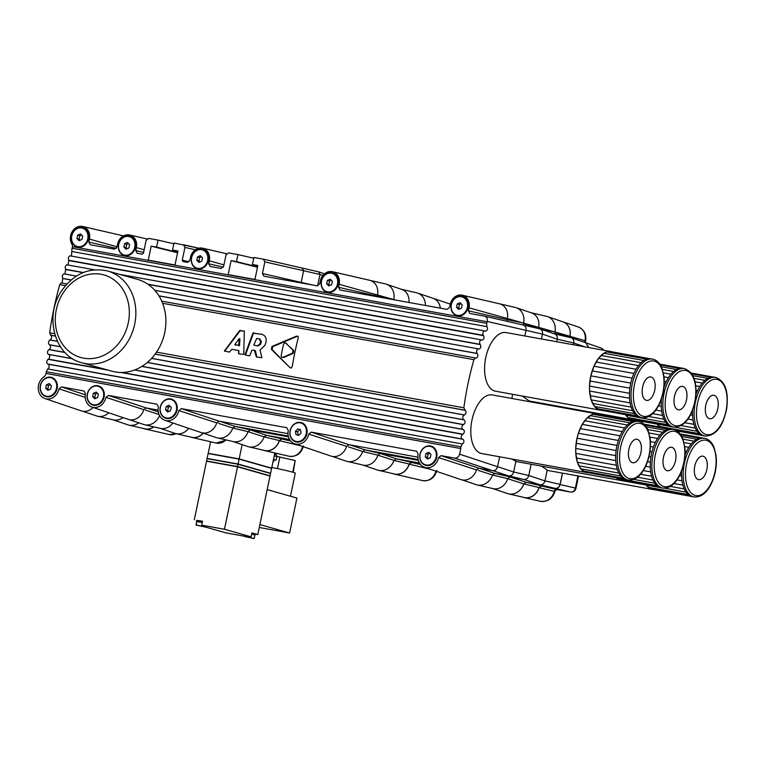 <?xml version="1.0" encoding="UTF-8"?>
<svg xmlns="http://www.w3.org/2000/svg" width="765" height="765" viewBox="0 0 765 765"><rect width="100%" height="100%" fill="white"/><g stroke="black" fill="none" stroke-linecap="round" stroke-linejoin="round"><path stroke-width="1.15" d="M50.385 384.709L48.549 385.407L47.841 388.773L45.68 388.161L46.378 384.795L49.228 383.561L51.37 385.694L50.672 389.06L47.822 390.293L45.68 388.161M48.549 385.407L46.378 384.795M47.841 388.773L48.97 389.796M56.514 388.371A9.534 8.109 105.9 0 1 45.919 396.098A9.534 8.109 105.9 0 1 40.535 385.484A9.534 8.109 105.9 0 1 51.131 377.757A9.534 8.109 105.9 0 1 56.514 388.371M51.312 377.814A9.534 8.109 105.9 0 1 51.494 377.862A9.534 8.109 105.9 0 1 56.878 388.477A9.534 8.109 105.9 0 1 46.282 396.203A9.534 8.109 105.9 0 1 46.101 396.146M201.511 256.801L199.675 257.499L198.977 260.865L196.806 260.253L197.504 256.887L200.354 255.653L202.505 257.786L201.797 261.152L198.948 262.385L196.806 260.253M199.675 257.499L197.504 256.887M198.977 260.865L200.095 261.888M207.65 260.463A9.534 8.109 105.9 0 1 197.045 268.19A9.534 8.109 105.9 0 1 191.661 257.576A9.534 8.109 105.9 0 1 202.256 249.849A9.534 8.109 105.9 0 1 207.65 260.463M202.438 249.906A9.534 8.109 105.9 0 1 202.62 249.954A9.534 8.109 105.9 0 1 208.004 260.569A9.534 8.109 105.9 0 1 197.408 268.295A9.534 8.109 105.9 0 1 197.227 268.238M331.369 280.315L329.533 281.013L328.835 284.379L326.665 283.767L327.372 280.401L330.222 279.168L332.364 281.3L331.666 284.666L328.816 285.9L326.665 283.767M329.533 281.013L327.372 280.401M328.835 284.379L329.964 285.402M337.508 283.978A9.534 8.109 105.9 0 1 326.913 291.704A9.534 8.109 105.9 0 1 321.52 281.09A9.534 8.109 105.9 0 1 332.125 273.363A9.534 8.109 105.9 0 1 337.508 283.978M332.297 273.421A9.534 8.109 105.9 0 1 332.479 273.468A9.534 8.109 105.9 0 1 337.872 284.083A9.534 8.109 105.9 0 1 327.277 291.809A9.534 8.109 105.9 0 1 327.095 291.752M170.251 406.416L168.424 407.114L167.717 410.48L165.546 409.858L166.254 406.502L169.103 405.268L171.245 407.401L170.547 410.767L167.698 411.991L165.546 409.858M168.424 407.114L166.254 406.502M167.717 410.48L168.845 411.503M176.39 410.078A9.534 8.109 105.9 0 1 165.795 417.805A9.534 8.109 105.9 0 1 160.411 407.181A9.534 8.109 105.9 0 1 171.006 399.464A9.534 8.109 105.9 0 1 176.39 410.078M171.178 399.512A9.534 8.109 105.9 0 1 171.36 399.569A9.534 8.109 105.9 0 1 176.753 410.183A9.534 8.109 105.9 0 1 166.158 417.9A9.534 8.109 105.9 0 1 165.976 417.853M429.978 453.444L428.142 454.142L427.444 457.499L425.273 456.887L425.981 453.521L428.83 452.297L430.972 454.429L430.265 457.795L427.425 459.019L425.273 456.887M428.142 454.142L425.981 453.521M427.444 457.499L428.563 458.522M436.117 457.107A9.534 8.109 105.9 0 1 425.522 464.824A9.534 8.109 105.9 0 1 420.128 454.209A9.534 8.109 105.9 0 1 430.724 446.492A9.534 8.109 105.9 0 1 436.117 457.107M430.905 446.54A9.534 8.109 105.9 0 1 431.087 446.588A9.534 8.109 105.9 0 1 436.48 457.202A9.534 8.109 105.9 0 1 425.885 464.929A9.534 8.109 105.9 0 1 425.703 464.871M85.231 397.379L58.982 388.869A12.192 10.375 -74.1 0 1 45.02 398.584A12.192 10.375 -74.1 0 1 38.25 388.19A12.192 10.375 -74.1 0 1 44.733 376.284L46.168 373.463A190.59 95.491 -79.6 0 1 46.225 371.733L47.726 368.931C49.362 367.496 49.61 365.938 48.482 364.245L47.468 363.939C46.359 362.447 46.55 360.898 48.042 359.301L48.434 359.158C49.935 357.561 50.127 356.012 49.017 354.52L48.195 354.272C47.076 352.684 47.296 351.125 48.855 349.605L49.161 349.529C50.729 348.008 50.949 346.459 49.821 344.872L49.18 344.671C48.052 342.978 48.3 341.41 49.935 339.995L50.136 339.976C51.771 338.551 52.03 336.992 50.892 335.29L49.668 332.785A190.562 95.482 -79.6 0 1 59.727 284.647L61.229 282.945L66.957 283.978L61.229 282.945M156.529 352.139L463.858 407.783A190.562 103.973 -79.8 0 1 473.918 359.636L475.514 357.953L476.193 358.125C477.953 357.188 478.335 355.668 477.331 353.564L477.14 353.43C476.136 351.326 476.519 349.796 478.278 348.859L479.1 349.07C480.812 348.228 481.214 346.727 480.324 344.575L480.057 344.336C479.158 342.185 479.569 340.683 481.281 339.842L482.285 340.1C483.949 339.335 484.379 337.853 483.585 335.663L483.26 335.319C482.466 333.138 482.897 331.656 484.551 330.891L485.775 331.207C487.534 330.27 487.917 328.749 486.923 326.645L486.617 323.318A190.59 103.983 -79.8 0 1 487.276 321.769L487.334 321.491C487.688 318.718 486.731 316.93 484.465 316.146L469.844 313.487L468.409 310.82L469.041 307.817A11.236 9.562 -74.1 0 0 462.299 295.204A11.236 9.562 -74.1 0 0 450.203 304.413L449.571 307.406L447.095 309.376L339.985 289.983L338.551 287.305L339.172 284.303A11.236 9.562 -74.1 0 0 332.431 271.69A11.236 9.562 -74.1 0 0 320.334 280.898L319.713 283.892L317.226 285.861L263.944 276.213L262.433 273.526L264.862 261.869L263.428 259.192L253.932 257.47L252.46 264.499L257.786 265.809M238.9 350.609L231.938 349.289L229.27 352.139L224.47 350.925L239.598 330.604L244.312 331.111L243.786 354.377L238.785 353.86L238.862 350.609L238.47 353.411L239.024 353.564M224.575 351.288L240.153 330.757L244.484 331.197M289.868 367.525L271.374 349.366L271.977 346.469L296.418 336.16L298.015 336.294L298.207 337.987A190.628 99.794 100.3 0 0 292.259 366.445L291.322 367.984L289.868 367.525L272.091 349.576L272.694 346.679L297.748 336.093M256.696 357.102L261.879 357.666L260.052 350.112L264.91 345.35L265.694 343.265C266.966 338.57 265.646 335.577 261.726 334.267L252.938 333.091L245.001 354.568L245.555 354.721L253.492 333.244L262.472 334.468M257.241 357.255L256.256 356.653L254.334 350.179L251.972 350.16L249.658 355.821L245.211 355.017M256.81 356.806L255.453 350.819L254.334 350.179M281.204 355.429L281.444 357.083L282.668 357.418L292.45 353.181L293.052 350.284L286.005 343.236L284.656 342.749L283.528 344.288A190.628 99.794 100.3 0 0 281.204 355.429M281.95 357.418L283.729 357.456L293.167 353.392L293.779 350.494L285.24 342.749M259.153 338.885L260.683 341.659L259.775 344.145L257.298 345.77L253.779 345.139L256.686 338.436L260.014 339.125L261.381 341.85L260.492 344.355L258.025 345.971L253.779 345.139M646.224 485.039L650.594 488.825L653.224 489.533A29.787 15.596 -79.7 0 1 652.535 489.437A29.787 15.596 -79.7 0 1 650.594 488.825A29.787 15.596 -79.7 0 1 648.175 487.257A29.787 15.596 -79.7 0 1 646.186 485.029M652.535 489.437L547.903 470.494L541.352 466.076M699.277 457.422A11.915 6.235 -79.7 0 1 702.92 456.179A11.915 6.235 -79.7 0 1 706.937 469.012A11.915 6.235 -79.7 0 1 698.674 479.626A11.915 6.235 -79.7 0 1 694.304 470.121A11.915 6.235 -79.7 0 1 699.277 457.422M704.699 438.335A29.787 15.596 100.3 0 0 695.615 441.453A29.787 15.596 100.3 0 0 683.183 473.2A29.787 15.596 100.3 0 0 694.085 496.954C701.735 497.47 707.912 492.058 712.636 480.707C715.839 472.388 716.987 464.001 716.059 455.567L714.07 447.468C712.005 442.294 708.878 439.253 704.699 438.335L703.102 438.049A29.787 15.596 100.3 0 0 702.413 437.953L680.2 433.927M702.413 437.953A29.787 15.596 100.3 0 0 699.64 438.144L680.764 434.73M699.64 438.144A29.787 15.596 100.3 0 0 696.81 439.225L681.816 436.509M696.81 439.225A29.787 15.596 100.3 0 0 694.008 441.156L682.992 439.167M694.008 441.156A29.787 15.596 100.3 0 0 691.331 443.891L684.025 442.572M691.331 443.891A29.787 15.596 100.3 0 0 688.844 447.334L684.742 446.588M688.844 447.334A29.787 15.596 100.3 0 0 686.626 451.388L685.067 451.101M681.672 470.944A29.787 15.596 100.3 0 0 681.663 471.02L681.644 471.02A29.787 15.596 100.3 0 0 681.596 476.04L679.588 475.677M681.596 476.04A29.787 15.596 100.3 0 0 682.007 480.793L677.063 479.894M682.007 480.793A29.787 15.596 100.3 0 0 682.906 485.134L674.061 483.537M682.906 485.134A29.787 15.596 100.3 0 0 684.254 488.94L670.417 486.435M684.254 488.94A29.787 15.596 100.3 0 0 686.014 492.096L664.613 488.213M686.014 492.096A29.787 15.596 100.3 0 0 688.137 494.486L648.175 487.257M688.137 494.486A29.787 15.596 100.3 0 0 690.546 496.064L650.594 488.825M691.809 496.514L653.224 489.533M690.546 496.064A29.787 15.596 100.3 0 0 692.488 496.667L694.085 496.954M686.626 451.388A29.787 15.596 100.3 0 0 684.991 455.271M462.165 479.932L476.146 484.666A14.851 12.632 -74.1 0 0 477.169 484.953L493.023 488.615A14.038 11.944 -74.1 0 0 507.721 478.67L492.526 475.036L494.917 473.43L510.14 476.968L526.224 482.313L541.448 485.861L539.029 487.563L523.834 483.929L526.224 482.313L539.985 484.809C542.462 484.972 544.125 483.652 544.957 480.869L547.157 470.312M562.447 473.124L560.095 484.408C559.263 487.181 557.609 488.5 555.122 488.338L541.448 485.861M573.387 344.757L573.76 343.007C574.113 340.425 573.281 338.675 571.245 337.757L554.606 333.932M660.052 427.061A29.787 15.596 -79.7 0 1 659.229 426.421A29.787 15.596 -79.7 0 1 657.164 424.126L660.31 427.109M554.577 406.196L554.003 405.488M718.019 407.535A11.915 6.235 -79.7 0 1 709.662 418.732A11.915 6.235 -79.7 0 1 705.646 405.899A11.915 6.235 -79.7 0 1 713.908 395.285A11.915 6.235 -79.7 0 1 718.019 407.535M692.583 410.26L692.65 410.27A29.787 15.596 100.3 0 0 692.583 415.28L690.508 414.907M692.583 415.28A29.787 15.596 100.3 0 0 693.023 420.023L687.974 419.115M693.023 420.023A29.787 15.596 100.3 0 0 693.932 424.355L684.952 422.739M693.932 424.355A29.787 15.596 100.3 0 0 695.289 428.151L681.29 425.617M695.289 428.151A29.787 15.596 100.3 0 0 697.058 431.278L675.218 427.319M697.058 431.278A29.787 15.596 100.3 0 0 699.191 433.65L659.229 426.421M699.191 433.65A29.787 15.596 100.3 0 0 701.61 435.199L676.662 430.685M702.729 435.601L677.102 430.963M701.61 435.199A29.787 15.596 100.3 0 0 703.484 435.773L705.081 436.069A29.787 15.596 100.3 0 1 695.041 403.977A29.787 15.596 100.3 0 1 715.696 377.441L714.099 377.155A29.787 15.596 100.3 0 0 713.324 377.049L691.187 373.043M713.324 377.049A29.787 15.596 100.3 0 0 710.551 377.269L691.78 373.875M710.551 377.269A29.787 15.596 100.3 0 0 707.721 378.379L692.841 375.682M707.721 378.379A29.787 15.596 100.3 0 0 704.928 380.329L694.018 378.359M704.928 380.329A29.787 15.596 100.3 0 0 702.241 383.083L695.041 381.783M702.241 383.083A29.787 15.596 100.3 0 0 699.765 386.545L695.748 385.818M699.765 386.545A29.787 15.596 100.3 0 0 697.556 390.619L696.064 390.341M697.556 390.619A29.787 15.596 100.3 0 0 695.978 394.377M479.579 468.333L494.917 473.43L508.677 475.916C511.154 476.079 512.818 474.759 513.65 471.986L528.787 475.514L531.14 464.231M543.676 404.226L543.8 403.643M556.729 341.745L557.255 339.23L542.452 334.114C542.806 331.532 541.974 329.782 539.937 328.864L523.403 325.068M539.029 487.563A14.038 11.944 105.9 0 1 524.331 497.508L508.476 493.846A14.851 12.632 -74.1 0 0 523.834 483.929L507.721 478.67L510.14 476.968L523.815 479.445L508.677 475.916L493.052 470.733M492.526 488.5L507.453 493.549A14.851 12.632 -74.1 0 0 508.476 493.846M279.311 440.544A14.038 11.944 105.9 0 1 264.604 450.48L248.759 446.817A14.851 12.632 -74.1 0 0 264.116 436.901L266.497 435.295L281.721 438.833L279.311 440.544L264.116 436.901L248.003 431.651L232.809 428.008L235.19 426.401L250.413 429.949L266.497 435.295L289.6 439.473M232.799 441.472L247.726 446.531A14.851 12.632 -74.1 0 0 248.759 446.817M540.386 329.017L554.921 331.934A13.894 11.819 -74.1 0 0 547.549 316.605A13.894 11.819 -74.1 0 0 546.583 316.328L531.197 312.78M547.549 316.605L562.954 321.826A13.082 11.131 105.9 0 1 569.896 336.256L569.657 337.375M153.708 426.841A14.038 11.944 105.9 0 1 144.728 428.773L128.883 425.12A14.851 12.632 -74.1 0 0 138.733 422.825M112.924 419.765L127.851 424.824A14.851 12.632 -74.1 0 0 128.883 425.12M409.17 464.049L393.975 460.415L396.356 458.809L411.589 462.347L409.17 464.049A14.038 11.944 105.9 0 1 394.463 473.994L378.618 470.332A14.851 12.632 -74.1 0 0 393.975 460.415L377.862 455.165L362.667 451.522L365.048 449.916L380.272 453.454L396.356 458.809L419.459 462.988M362.667 464.986L377.585 470.045A14.851 12.632 -74.1 0 0 378.618 470.332M203.136 433.133A14.038 11.944 105.9 0 1 191.68 437.274L175.835 433.621A14.851 12.632 -74.1 0 0 188.678 428.352M159.875 428.266L174.803 433.325A14.851 12.632 -74.1 0 0 175.835 433.621M420.042 463.877L411.589 462.347M571.245 337.757L586.057 342.873L588.658 347.52M425.397 305.445A13.894 11.819 -74.1 0 0 417.68 293.091A13.894 11.819 -74.1 0 0 416.724 292.823L401.338 289.266M417.68 293.091L433.086 298.312A13.082 11.131 105.9 0 1 440.277 308.142M290.174 440.372L281.721 438.833M569.017 337.222L554.835 332.326L555.055 334.028M202.448 432.904L216.418 437.637A14.851 12.632 -74.1 0 0 217.451 437.924L233.296 441.587A14.038 11.944 -74.1 0 0 248.003 431.651L250.413 429.949L288.482 436.834M538.35 328.481L538.589 327.363A13.082 11.131 -74.1 0 0 531.646 312.933L516.241 307.712A13.894 11.819 -74.1 0 0 515.275 307.444L499.679 303.839M82.572 411.197L96.543 415.93A14.851 12.632 -74.1 0 0 97.576 416.227L113.421 419.88A14.038 11.944 -74.1 0 0 122.916 417.575M418.34 460.348L380.272 453.454L377.862 455.165A14.038 11.944 -74.1 0 1 363.155 465.101L347.31 461.438A14.851 12.632 -74.1 0 0 362.667 451.522L348.391 446.865M129.524 419.698L143.495 424.432A14.851 12.632 -74.1 0 0 144.528 424.728L160.373 428.381A14.038 11.944 -74.1 0 0 172.833 422.978M554.386 333.875L554.749 333.98C556.777 334.898 557.618 336.648 557.255 339.23L573.76 343.007L584.814 346.822M560.095 484.408L544.957 480.869L528.787 475.514C527.955 478.297 526.301 479.607 523.815 479.445L539.985 484.809L555.122 488.338M408.95 302.471A13.082 11.131 -74.1 0 0 401.778 289.419L386.373 284.197A13.894 11.819 -74.1 0 0 385.417 283.93L369.82 280.325M440.353 308.152A13.139 11.179 -74.1 0 0 433.143 298.321A13.139 11.179 -74.1 0 0 432.78 298.207M569.753 337.394L569.973 336.323A13.139 11.179 -74.1 0 0 563.002 321.836A13.139 11.179 -74.1 0 0 562.648 321.721M570.585 492.038A4.762 2.496 -79.7 0 1 570.461 492.019A4.762 4.762 0 0 0 575.969 488.309L575.366 488.07A4.762 4.121 103.1 0 1 570.394 492.01L555.199 488.462C557.675 488.625 559.33 487.315 560.162 484.532L562.543 473.143M603.642 350.236A4.762 4.762 0 0 0 601.003 348.027A4.762 4.112 109.1 0 1 601.022 348.027A4.762 4.112 109.1 0 1 603.26 350.169M555.151 490.709L556.834 489.552L570.461 492.019A4.762 2.496 -79.7 0 1 570.394 492.01L556.777 489.543A2.381 2.056 -76.9 0 0 554.329 491.35L555.151 490.709C552.827 498.541 547.864 502.07 540.262 501.295A13.273 11.293 -74.1 0 0 554.329 491.35L539.096 487.688L541.515 485.985L556.777 489.543L557.255 488.998M300.368 445.708L279.378 440.659L281.788 438.967L290.71 441.042M190.275 436.949A14.095 11.991 -74.1 0 0 191.699 437.389A14.095 11.991 -74.1 0 0 203.251 433.181M588.754 347.54L585.847 342.797M522.916 497.183A14.095 11.991 -74.1 0 0 524.35 497.623A14.095 11.991 -74.1 0 0 539.096 487.688M143.323 428.448A14.095 11.991 -74.1 0 0 144.748 428.888A14.095 11.991 -74.1 0 0 153.87 426.88M430.226 469.222L409.237 464.173L411.647 462.471L420.568 464.556M263.198 450.155A14.095 11.991 -74.1 0 0 264.623 450.595A14.095 11.991 -74.1 0 0 279.378 440.659M541.515 485.985L555.199 488.462M411.647 462.471L420.138 464.011M281.788 438.967L290.27 440.497M393.057 473.669A14.095 11.991 -74.1 0 0 394.491 474.109A14.095 11.991 -74.1 0 0 409.237 464.173M616.418 477.848L619.287 479.932L621.916 480.64A29.787 15.596 -79.7 0 1 621.228 480.544A29.787 15.596 -79.7 0 1 619.287 479.932A29.787 15.596 -79.7 0 1 616.867 478.364A29.787 15.596 -79.7 0 1 616.303 477.829M621.228 480.544L516.595 461.601L511.632 458.962M667.969 448.529A11.915 6.235 -79.7 0 1 671.613 447.286A11.915 6.235 -79.7 0 1 675.629 460.119A11.915 6.235 -79.7 0 1 667.367 470.733A11.915 6.235 -79.7 0 1 662.997 461.228A11.915 6.235 -79.7 0 1 667.969 448.529M673.391 429.442A29.787 15.596 100.3 0 0 664.307 432.56A29.787 15.596 100.3 0 0 651.876 464.307A29.787 15.596 100.3 0 0 662.777 488.07C670.427 488.577 676.604 483.164 681.328 471.823C684.532 463.494 685.679 455.108 684.752 446.674L682.763 438.575C680.697 433.411 677.57 430.36 673.391 429.442L671.794 429.155A29.787 15.596 100.3 0 0 671.106 429.06L643.996 424.154M671.106 429.06A29.787 15.596 100.3 0 0 668.333 429.251L644.819 424.996M668.333 429.251A29.787 15.596 100.3 0 0 665.502 430.332L646.234 426.841M665.502 430.332A29.787 15.596 100.3 0 0 662.7 432.263L647.726 429.557M662.7 432.263A29.787 15.596 100.3 0 0 660.023 434.998L648.997 433M660.023 434.998A29.787 15.596 100.3 0 0 657.537 438.441L649.915 437.064M657.537 438.441A29.787 15.596 100.3 0 0 655.318 442.495L650.413 441.606M655.318 442.495A29.787 15.596 100.3 0 0 653.444 447.028L650.422 446.483M653.444 447.028A29.787 15.596 100.3 0 0 651.962 451.914L649.954 451.551M651.962 451.914A29.787 15.596 100.3 0 0 650.929 457.001L648.988 456.648M650.929 457.001A29.787 15.596 100.3 0 0 650.355 462.127L647.544 461.62M650.355 462.127A29.787 15.596 100.3 0 0 650.288 467.147L645.65 466.306M650.288 467.147A29.787 15.596 100.3 0 0 650.699 471.9L643.336 470.571M650.699 471.9A29.787 15.596 100.3 0 0 651.598 476.241L640.63 474.262M651.598 476.241A29.787 15.596 100.3 0 0 652.947 480.047L637.522 477.255M652.947 480.047A29.787 15.596 100.3 0 0 654.706 483.203L633.841 479.416M654.706 483.203A29.787 15.596 100.3 0 0 656.829 485.593L616.867 478.364M656.829 485.593A29.787 15.596 100.3 0 0 659.239 487.171L619.287 479.932M660.501 487.621L621.916 480.64M659.239 487.171A29.787 15.596 100.3 0 0 661.18 487.774L662.777 488.07M497.566 466.65L513.65 471.986L515.849 461.419M541.429 338.972L542.452 334.114L487.334 321.491M632.215 419.65A29.787 15.596 -79.7 0 1 630.341 419.077L632.98 419.755A29.787 15.596 -79.7 0 1 632.215 419.65L529.256 401.003L522.304 396.05M528.376 401.453L528.51 400.831M625.512 414.649L627.922 417.527L630.341 419.077A29.787 15.596 -79.7 0 1 627.922 417.527A29.787 15.596 -79.7 0 1 625.799 415.146A29.787 15.596 -79.7 0 1 625.445 414.63M686.712 398.642A11.915 6.235 -79.7 0 1 678.354 409.839A11.915 6.235 -79.7 0 1 674.338 397.006A11.915 6.235 -79.7 0 1 682.6 386.392A11.915 6.235 -79.7 0 1 686.712 398.642M660.606 401.243L661.343 401.376A29.787 15.596 100.3 0 0 661.276 406.397L658.474 405.88M661.276 406.397A29.787 15.596 100.3 0 0 661.715 411.14L655.863 410.078M661.715 411.14A29.787 15.596 100.3 0 0 662.624 415.472L652.736 413.674M662.624 415.472A29.787 15.596 100.3 0 0 663.982 419.258L648.835 416.514M663.982 419.258A29.787 15.596 100.3 0 0 665.751 422.385L625.799 415.146M665.751 422.385A29.787 15.596 100.3 0 0 667.883 424.757L627.922 417.527M667.883 424.757A29.787 15.596 100.3 0 0 670.303 426.306L630.341 419.077M671.421 426.707L632.98 419.755M670.303 426.306A29.787 15.596 100.3 0 0 672.177 426.88L673.774 427.176A29.787 15.596 100.3 0 1 663.733 395.084A29.787 15.596 100.3 0 1 684.388 368.548L682.791 368.261A29.787 15.596 100.3 0 0 682.017 368.166L659.784 364.13M682.017 368.166A29.787 15.596 100.3 0 0 679.244 368.376L660.319 364.953M679.244 368.376A29.787 15.596 100.3 0 0 676.413 369.485L661.295 366.751M676.413 369.485A29.787 15.596 100.3 0 0 673.621 371.446L662.385 369.409M673.621 371.446A29.787 15.596 100.3 0 0 670.934 374.19L663.341 372.823M670.934 374.19A29.787 15.596 100.3 0 0 668.457 377.652L664.001 376.849M668.457 377.652A29.787 15.596 100.3 0 0 666.248 381.725L664.259 381.362M666.248 381.725A29.787 15.596 100.3 0 0 664.383 386.277L664.077 386.22M664.383 386.277A29.787 15.596 100.3 0 0 663.944 387.587M661.591 398.489A29.787 15.596 100.3 0 0 661.343 401.376M477.169 484.953A14.851 12.632 -74.1 0 0 492.526 475.036L478.259 470.379M217.451 437.924A14.851 12.632 -74.1 0 0 232.809 428.008L218.532 423.351M507.119 319.684L523.614 323.04A13.894 11.819 -74.1 0 0 516.241 307.712M97.576 416.227A14.851 12.632 -74.1 0 0 108.783 412.784M332.306 456.418L346.277 461.152A14.851 12.632 -74.1 0 0 347.31 461.438M144.528 424.728A14.851 12.632 -74.1 0 0 159.56 415.644M349.72 444.819L365.048 449.916L418.139 459.526M318.546 271.814L302.261 268.085L318.728 271.862L319.98 274.482L264.862 261.869M317.599 285.89L319.98 274.482L322.868 275.486M393.707 299.708L393.745 299.526A13.894 11.819 -74.1 0 0 386.373 284.197M219.861 421.305L235.19 426.401L288.271 436.012M537.709 328.338L523.528 323.432L523.748 325.135M146.937 408.099L158.298 411.876M159.034 414.525L145.608 410.155M468.409 310.82L507.128 319.674L507.358 318.536A13.139 11.179 -74.1 0 0 499.478 303.791L462.299 295.204M507.128 319.674L507.338 321.377M338.551 287.305L377.26 296.16L377.499 295.032A13.139 11.179 -74.1 0 0 369.61 280.277L332.431 271.69M389.05 298.866L377.26 296.17L377.202 296.724M263.504 259.211L302.146 268.056L303.581 270.724L301.085 282.935M122.811 236.28A13.139 11.179 -74.1 0 0 119.876 235.056L82.697 226.478A11.236 9.562 -74.1 0 0 72.034 231.891A11.236 9.562 -74.1 0 0 72.283 244.819L72.646 246.751M484.618 316.184L523.174 325.001C525.44 325.794 526.397 327.573 526.043 330.356L524.866 335.969M58.982 388.869L61.458 386.908L83.978 390.992L85.489 393.669A12.192 10.375 -74.1 0 0 91.963 407.085A12.192 10.375 -74.1 0 0 105.924 397.37L108.41 395.409L156.902 404.188L158.412 406.875A12.192 10.375 -74.1 0 0 164.886 420.291A12.192 10.375 -74.1 0 0 178.847 410.576L181.334 408.615L286.77 427.702L288.281 430.389A12.192 10.375 -74.1 0 0 294.755 443.805A12.192 10.375 -74.1 0 0 308.716 434.09L311.192 432.129L416.629 451.216L418.139 453.903A12.192 10.375 -74.1 0 0 424.613 467.319A12.192 10.375 -74.1 0 0 438.575 457.604L441.061 455.644L454.649 458.101C457.126 458.254 458.78 456.944 459.612 454.161L497.546 466.746L499.631 456.791M511.814 398.45L512.684 394.31M497.546 466.746C496.715 469.528 495.06 470.838 492.584 470.685L454.649 458.101M441.061 455.644L478.9 468.209L492.584 470.685M478.9 468.209L476.48 469.901L438.575 457.604M424.613 467.319L460.76 479.559A14.095 11.991 -74.1 0 0 476.48 469.901M311.192 432.129L349.031 444.695L417.853 457.154M349.031 444.695L346.622 446.387L308.716 434.09M294.755 443.805L330.891 456.045A14.095 11.991 -74.1 0 0 346.622 446.387M181.334 408.615L219.172 421.18L287.994 433.64M219.172 421.18L216.763 422.873L178.847 410.576M164.886 420.291L201.032 432.531A14.095 11.991 -74.1 0 0 216.763 422.873M108.41 395.409L146.249 407.974L158.126 410.126M146.249 407.974L143.839 409.667L105.924 397.37M91.963 407.085L128.109 419.335A14.095 11.991 -74.1 0 0 143.839 409.667M45.02 398.584L81.157 410.834A14.095 11.991 -74.1 0 0 93.139 407.487M239.015 338.752L238.814 345.264L234.845 344.575L239.015 338.752L239.923 339.029L239.522 345.464L234.845 344.575M107.578 270.992L137.604 279.416A47.66 40.602 105.7 0 1 165.489 314.769A47.66 40.602 105.7 0 1 148.028 361.845A47.66 40.602 105.7 0 1 111.872 371.188L81.836 362.773A47.66 40.602 -74.3 0 0 117.992 353.43A47.66 40.602 -74.3 0 0 135.453 306.354A47.66 40.602 -74.3 0 0 107.578 270.992C89.209 267.061 73.937 273.612 61.764 290.643C43.863 315.964 54.544 356.261 81.836 362.773M587.826 472.665A29.787 15.596 -79.7 0 1 586.621 472.541L481.73 453.549A29.787 15.596 -79.7 0 1 471.699 421.458A29.787 15.596 -79.7 0 1 492.344 394.931L597.236 413.922A29.787 15.596 -79.7 0 1 598.402 414.219L592.923 414.248L587.319 417.776L582.27 424.365L578.388 433.239L577.04 438.192L575.72 448.424L575.796 453.377L577.393 462.213L580.75 468.763L585.455 472.244A29.787 15.596 -79.7 0 1 582.968 470.924A29.787 15.596 -79.7 0 1 580.75 468.763A29.787 15.596 -79.7 0 1 578.875 465.837A29.787 15.596 -79.7 0 1 577.393 462.213A29.787 15.596 -79.7 0 1 576.361 458.015A29.787 15.596 -79.7 0 1 575.796 453.377A29.787 15.596 -79.7 0 1 575.72 448.424A29.787 15.596 -79.7 0 1 576.141 443.308A29.787 15.596 -79.7 0 1 577.04 438.192A29.787 15.596 -79.7 0 1 578.388 433.239A29.787 15.596 -79.7 0 1 580.157 428.582A29.787 15.596 -79.7 0 1 582.27 424.365A29.787 15.596 -79.7 0 1 584.69 420.731A29.787 15.596 -79.7 0 1 587.319 417.776A29.787 15.596 -79.7 0 1 590.092 415.596A29.787 15.596 -79.7 0 1 592.923 414.248A29.787 15.596 -79.7 0 1 595.725 413.789A29.787 15.596 -79.7 0 1 597.236 413.922M637.475 439.406A11.915 6.235 -79.7 0 1 640.936 452.574A11.915 6.235 -79.7 0 1 632.76 462.729A11.915 6.235 -79.7 0 1 628.744 449.897A11.915 6.235 -79.7 0 1 637.006 439.282A11.915 6.235 -79.7 0 1 637.475 439.406M635.992 421.027L598.402 414.219M639.961 421.745A29.787 15.596 100.3 0 0 638.794 421.448L637.197 421.152A29.787 15.596 100.3 0 0 635.677 421.027L595.725 413.789M635.677 421.027A29.787 15.596 100.3 0 0 632.885 421.486L592.923 414.248M632.885 421.486A29.787 15.596 100.3 0 0 630.054 422.825L590.092 415.596M630.054 422.825A29.787 15.596 100.3 0 0 627.281 425.005L587.319 417.776M627.281 425.005A29.787 15.596 100.3 0 0 624.642 427.96L584.69 420.731M624.642 427.96A29.787 15.596 100.3 0 0 622.232 431.603L582.27 424.365M622.232 431.603A29.787 15.596 100.3 0 0 620.109 435.811L580.157 428.582M620.109 435.811A29.787 15.596 100.3 0 0 618.35 440.468L578.388 433.239M618.35 440.468A29.787 15.596 100.3 0 0 617.001 445.431L577.04 438.192M617.001 445.431A29.787 15.596 100.3 0 0 616.102 450.547L576.141 443.308M616.102 450.547A29.787 15.596 100.3 0 0 615.682 455.653L575.72 448.424M615.682 455.653A29.787 15.596 100.3 0 0 615.758 460.607L575.796 453.377M615.758 460.607A29.787 15.596 100.3 0 0 616.322 465.254L576.361 458.015M616.322 465.254A29.787 15.596 100.3 0 0 617.355 469.452L577.393 462.213M617.355 469.452A29.787 15.596 100.3 0 0 618.828 473.066L578.875 465.837M618.828 473.066A29.787 15.596 100.3 0 0 620.711 476.002L580.75 468.763M620.711 476.002A29.787 15.596 100.3 0 0 622.92 478.163L582.968 470.924M622.92 478.163A29.787 15.596 100.3 0 0 625.407 479.473L585.455 472.244A29.787 15.596 -79.7 0 0 586.621 472.541M625.407 479.473A29.787 15.596 100.3 0 0 626.583 479.779L628.18 480.066C635.82 480.583 641.998 475.161 646.731 463.82C649.925 455.5 651.072 447.114 650.154 438.67L648.156 430.571C646.348 426.029 643.671 423.102 640.133 421.792L638.794 421.448A29.787 15.596 100.3 0 0 618.139 447.974A29.787 15.596 100.3 0 0 628.18 480.066M601.606 410.317A29.787 15.596 -79.7 0 1 600.41 410.193L495.519 391.202A29.787 15.596 -79.7 0 1 485.479 359.11A29.787 15.596 -79.7 0 1 506.134 332.584L611.025 351.575A29.787 15.596 -79.7 0 1 612.191 351.871L606.712 351.9L603.881 353.239L598.469 358.374L593.936 366.225L590.829 375.845L589.509 386.067L589.586 391.02L591.182 399.866L594.539 406.416L599.234 409.887A29.787 15.596 -79.7 0 1 596.748 408.577A29.787 15.596 -79.7 0 1 594.539 406.416A29.787 15.596 -79.7 0 1 592.665 403.48A29.787 15.596 -79.7 0 1 591.182 399.866A29.787 15.596 -79.7 0 1 590.15 395.668A29.787 15.596 -79.7 0 1 589.586 391.02A29.787 15.596 -79.7 0 1 589.509 386.067A29.787 15.596 -79.7 0 1 589.93 380.96A29.787 15.596 -79.7 0 1 590.829 375.845A29.787 15.596 -79.7 0 1 592.177 370.882A29.787 15.596 -79.7 0 1 593.936 366.225A29.787 15.596 -79.7 0 1 596.059 362.017A29.787 15.596 -79.7 0 1 598.469 358.374A29.787 15.596 -79.7 0 1 601.108 355.419A29.787 15.596 -79.7 0 1 603.881 353.239A29.787 15.596 -79.7 0 1 606.712 351.9A29.787 15.596 -79.7 0 1 609.504 351.441A29.787 15.596 -79.7 0 1 611.025 351.575M651.264 377.059A11.915 6.235 -79.7 0 1 654.716 390.226A11.915 6.235 -79.7 0 1 646.549 400.382A11.915 6.235 -79.7 0 1 642.533 387.549A11.915 6.235 -79.7 0 1 650.795 376.935A11.915 6.235 -79.7 0 1 651.264 377.059M649.772 358.68L612.191 351.871M653.75 359.397A29.787 15.596 100.3 0 0 652.574 359.091L650.977 358.804A29.787 15.596 100.3 0 0 649.466 358.67L609.504 351.441M649.466 358.67A29.787 15.596 100.3 0 0 646.664 359.139L606.712 351.9M646.664 359.139A29.787 15.596 100.3 0 0 643.834 360.478L603.881 353.239M643.834 360.478A29.787 15.596 100.3 0 0 641.06 362.658L601.108 355.419M641.06 362.658A29.787 15.596 100.3 0 0 638.431 365.613L598.469 358.374M638.431 365.613A29.787 15.596 100.3 0 0 636.021 369.246L596.059 362.017M636.021 369.246A29.787 15.596 100.3 0 0 633.898 373.463L593.936 366.225M633.898 373.463A29.787 15.596 100.3 0 0 632.139 378.12L592.177 370.882M632.139 378.12A29.787 15.596 100.3 0 0 630.781 383.083L590.829 375.845M630.781 383.083A29.787 15.596 100.3 0 0 629.882 388.19L589.93 380.96M629.882 388.19A29.787 15.596 100.3 0 0 629.471 393.306L589.509 386.067M629.471 393.306A29.787 15.596 100.3 0 0 629.538 398.259L589.586 391.02M629.538 398.259A29.787 15.596 100.3 0 0 630.102 402.906L590.15 395.668M630.102 402.906A29.787 15.596 100.3 0 0 631.144 407.104L591.182 399.866M631.144 407.104A29.787 15.596 100.3 0 0 632.617 410.719L592.665 403.48M632.617 410.719A29.787 15.596 100.3 0 0 634.491 413.655L594.539 406.416M634.491 413.655A29.787 15.596 100.3 0 0 636.71 415.806L596.748 408.577M636.71 415.806A29.787 15.596 100.3 0 0 639.196 417.126L599.234 409.887A29.787 15.596 -79.7 0 0 600.41 410.193M639.196 417.126A29.787 15.596 100.3 0 0 640.362 417.422L641.959 417.719C649.6 418.226 655.787 412.813 660.511 401.472C663.714 393.143 664.852 384.766 663.934 376.323L661.945 368.223C660.128 363.671 657.46 360.745 653.922 359.445L652.574 359.091A29.787 15.596 100.3 0 0 631.928 385.627A29.787 15.596 100.3 0 0 641.959 417.719M62.099 283.098L62.797 278.403C61.908 276.318 62.281 274.798 63.925 273.841L76.357 276.089L63.925 273.841M64.949 274.023L65.637 269.299C64.843 267.167 65.245 265.665 66.832 264.795L94.468 269.806L66.832 264.795M68.066 265.025L68.735 260.263C68.037 258.101 68.458 256.619 69.998 255.835L484.503 330.882M71.461 256.093L72.025 248.252A190.59 95.491 -79.6 0 1 72.656 246.693L487.276 321.769M463.858 407.783L465.235 410.317C466.497 412.039 466.248 413.597 464.498 414.993L464.279 415.013C462.529 416.418 462.28 417.977 463.542 419.698L464.24 419.909C465.493 421.515 465.283 423.074 463.609 424.575L463.284 424.642C461.611 426.143 461.4 427.702 462.643 429.308L463.542 429.576C464.776 431.087 464.594 432.636 462.997 434.214L462.567 434.357C460.979 435.935 460.798 437.484 462.031 438.995L463.131 439.33C464.393 441.042 464.145 442.6 462.395 444.006L460.817 446.798A190.59 103.983 -79.8 0 0 460.788 448.539L459.612 454.161M46.168 373.463L460.788 448.539M296.457 441.998A10.012 8.52 105.9 0 1 290.107 430.695A10.012 8.52 105.9 0 1 300.549 422.423A10.012 8.52 105.9 0 1 306.889 433.736A10.012 8.52 105.9 0 1 296.457 441.998M93.674 405.287A10.012 8.52 105.9 0 1 87.325 393.975A10.012 8.52 105.9 0 1 97.757 385.713A10.012 8.52 105.9 0 1 104.107 397.016A10.012 8.52 105.9 0 1 93.674 405.287M166.598 418.484A10.012 8.52 105.9 0 1 160.248 407.181A10.012 8.52 105.9 0 1 170.681 398.909A10.012 8.52 105.9 0 1 177.031 410.222A10.012 8.52 105.9 0 1 166.598 418.484M46.722 396.786A10.012 8.52 105.9 0 1 40.373 385.474A10.012 8.52 105.9 0 1 50.815 377.212A10.012 8.52 105.9 0 1 57.155 388.515A10.012 8.52 105.9 0 1 46.722 396.786M426.315 465.512A10.012 8.52 105.9 0 1 419.975 454.209A10.012 8.52 105.9 0 1 430.408 445.938A10.012 8.52 105.9 0 1 436.758 457.241A10.012 8.52 105.9 0 1 426.315 465.512M82.697 226.478A11.236 9.562 -74.1 0 1 89.438 239.091L88.817 242.084L90.327 244.781L114.444 249.141L116.93 247.181L117.552 244.178A11.236 9.562 -74.1 0 1 129.648 234.979A11.236 9.562 -74.1 0 1 136.39 247.592L135.768 250.585L137.193 253.263L142.214 254.171L143.457 253.186L146.134 240.373L148.62 238.403L158.039 240.105L156.576 247.143L151.174 246.158L148.257 260.129L175.022 264.977L177.939 251.006L172.546 250.031L174.018 243.002L198.728 248.204L183.59 244.743M195.314 249.773L184.948 247.401L182.271 260.215L182.988 261.553L187.368 262.347L189.854 260.377L190.475 257.384A11.236 9.562 -74.1 0 1 202.572 248.185A11.236 9.562 -74.1 0 1 209.314 260.798L208.692 263.791L210.117 266.469L221.133 268.458L223.61 266.497L226.048 254.841L228.534 252.871L237.953 254.582L236.49 261.611L231.097 260.636L228.171 274.606L254.936 279.445L257.853 265.474L252.46 264.499M184.948 247.401L183.514 244.724M457.575 315.907A10.012 8.52 105.9 0 1 451.226 304.594A10.012 8.52 105.9 0 1 461.668 296.323A10.012 8.52 105.9 0 1 468.008 307.635A10.012 8.52 105.9 0 1 457.575 315.907M327.716 292.393A10.012 8.52 105.9 0 1 321.367 281.08A10.012 8.52 105.9 0 1 331.8 272.818A10.012 8.52 105.9 0 1 338.149 284.121A10.012 8.52 105.9 0 1 327.716 292.393M197.848 268.878A10.012 8.52 105.9 0 1 191.499 257.566A10.012 8.52 105.9 0 1 201.941 249.304A10.012 8.52 105.9 0 1 208.29 260.607A10.012 8.52 105.9 0 1 197.848 268.878M124.924 255.673A10.012 8.52 105.9 0 1 118.585 244.37A10.012 8.52 105.9 0 1 129.017 236.098A10.012 8.52 105.9 0 1 135.367 247.401A10.012 8.52 105.9 0 1 124.924 255.673M77.973 247.172A10.012 8.52 105.9 0 1 71.633 235.869A10.012 8.52 105.9 0 1 82.065 227.597A10.012 8.52 105.9 0 1 88.415 238.9A10.012 8.52 105.9 0 1 77.973 247.172M236.49 261.611L257.566 266.889M237.953 254.582L253.77 258.254M151.174 246.158L177.576 252.775M156.576 247.143L177.643 252.421M158.039 240.105L173.856 243.786M231.097 260.636L257.489 267.243M172.546 250.031L177.872 251.341M259.775 344.145L260.492 344.355M224.547 351.278L225.025 351.078M239.598 330.604L240.153 330.757M239.216 338.809L239.722 338.952M290.834 368.051L290.251 367.63M97.327 393.21L95.501 393.908L94.793 397.274L92.622 396.662L93.33 393.296L96.18 392.062L98.322 394.195L97.624 397.561L94.774 398.795L92.622 396.662M95.501 393.908L93.33 393.296M94.793 397.274L95.921 398.297M103.466 396.872A9.534 8.109 105.9 0 1 92.871 404.599A9.534 8.109 105.9 0 1 87.487 393.985A9.534 8.109 105.9 0 1 98.083 386.258A9.534 8.109 105.9 0 1 103.466 396.872M98.264 386.315A9.534 8.109 105.9 0 1 98.436 386.363A9.534 8.109 105.9 0 1 103.83 396.978A9.534 8.109 105.9 0 1 93.234 404.704A9.534 8.109 105.9 0 1 93.053 404.647M128.587 243.595L126.751 244.303L126.053 247.659L123.882 247.047L124.58 243.681L127.43 242.457L129.581 244.59L128.874 247.946L126.024 249.18L123.882 247.047M126.751 244.303L124.58 243.681M126.053 247.659L127.172 248.682M134.726 247.267A9.534 8.109 105.9 0 1 124.131 254.984A9.534 8.109 105.9 0 1 118.738 244.37A9.534 8.109 105.9 0 1 129.333 236.643A9.534 8.109 105.9 0 1 134.726 247.267M129.514 236.701A9.534 8.109 105.9 0 1 129.696 236.748A9.534 8.109 105.9 0 1 135.08 247.363A9.534 8.109 105.9 0 1 124.485 255.089A9.534 8.109 105.9 0 1 124.312 255.032M461.238 303.829L459.402 304.527L458.694 307.893L456.533 307.272L457.231 303.915L460.081 302.682L462.232 304.814L461.524 308.18L458.675 309.414L456.533 307.272M459.402 304.527L457.231 303.915M458.694 307.893L459.822 308.917M467.367 307.492A9.534 8.109 105.9 0 1 456.772 315.218A9.534 8.109 105.9 0 1 451.388 304.604A9.534 8.109 105.9 0 1 461.984 296.877A9.534 8.109 105.9 0 1 467.367 307.492M462.165 296.935A9.534 8.109 105.9 0 1 462.347 296.983A9.534 8.109 105.9 0 1 467.731 307.597A9.534 8.109 105.9 0 1 457.135 315.314A9.534 8.109 105.9 0 1 456.954 315.266M81.635 235.094L79.799 235.802L79.101 239.158L76.93 238.546L77.638 235.18L80.488 233.956L82.63 236.089L81.922 239.455L79.082 240.679L76.93 238.546M79.799 235.802L77.638 235.18M79.101 239.158L80.22 240.181M87.774 238.766A9.534 8.109 105.9 0 1 77.179 246.483A9.534 8.109 105.9 0 1 71.786 235.869A9.534 8.109 105.9 0 1 82.381 228.142A9.534 8.109 105.9 0 1 87.774 238.766M82.563 228.2A9.534 8.109 105.9 0 1 82.744 228.247A9.534 8.109 105.9 0 1 88.138 238.862A9.534 8.109 105.9 0 1 77.533 246.588A9.534 8.109 105.9 0 1 77.361 246.531M301.037 433.067L298.752 435.438L295.969 434.52L295.481 431.221L297.776 428.849L300.549 429.767L301.037 433.067M299.937 429.461L297.652 431.843L298.14 435.142L298.828 435.361M298.14 435.142L295.969 434.52M297.652 431.843L295.481 431.221M293.033 425.397A9.534 8.109 105.9 0 1 300.865 422.978A9.534 8.109 105.9 0 1 306.344 429.643A9.534 8.109 105.9 0 1 303.485 438.9A9.534 8.109 105.9 0 1 295.653 441.309A9.534 8.109 105.9 0 1 290.174 434.644A9.534 8.109 105.9 0 1 293.033 425.397M301.047 423.026A9.534 8.109 105.9 0 1 301.228 423.074A9.534 8.109 105.9 0 1 306.708 429.748A9.534 8.109 105.9 0 1 303.848 438.995A9.534 8.109 105.9 0 1 296.017 441.415A9.534 8.109 105.9 0 1 295.835 441.367M274.444 459.784A7.392 6.283 105.9 0 1 272.923 462.156M274.683 454.238L274.339 455.864L276.203 456.399L276.548 454.764L274.578 454.219M274.339 455.864L276.853 456.59L276.127 460.09L273.459 459.602M196.347 525.039L205.316 526.999L196.347 525.039L196.634 523.643L195.993 525.048L204.972 526.942M196.71 521.615L202.237 522.485L196.72 521.548L195.993 525.048M196.012 525.039L204.963 526.999M202.486 521.319L196.729 520.334L196.49 521.5M205.45 526.368L201.683 525.144L202.515 521.185L196.72 520.382M205.269 526.999L226.01 532.889L244.905 536.313M194.32 519.693L206.54 461.19L237.513 466.803L224.461 529.265L251.13 536.839L244.982 535.93M224.461 529.265L201.683 525.144M254.898 535.079L255.261 533.817L257.795 534.534L270.026 476.031L237.513 466.803M257.795 534.534L255.347 534.094M251.13 536.839L251.962 532.88L253.722 533.377L251.943 532.966M255.261 533.817L253.722 533.377M255.147 535.06L251.695 534.133M245.364 535.835L245.211 536.552L254.181 538.512L254.917 535.012L251.695 534.142M206.866 461.247L237.475 466.564L269.71 475.945M253.837 538.455L244.857 536.561L245.01 535.796M245.03 535.796L244.857 536.561M206.904 461.046L237.561 466.564L269.749 475.744M244.876 536.552L253.827 538.512M254.162 538.522L245.211 536.552M237.561 466.564L238.039 464.25L207.076 458.646L206.588 460.96M270.074 475.801L270.552 473.487L238.039 464.25M237.963 464.231L270.236 473.392M207.401 458.704L238.011 464.011M207.439 458.503L238.087 464.011L270.284 473.191M207.124 458.407L208.147 453.511L239.11 459.124L238.087 464.011M270.6 473.248L271.623 468.352L239.11 459.124M239.034 459.105L271.307 468.266M208.472 453.569L239.082 458.885M208.51 453.368L239.158 458.885L271.355 468.065M210.605 441.759L208.195 453.282M242.142 444.637L239.158 458.885M271.671 468.123L274.845 452.957M276.127 460.09L273.507 459.344M276.433 456.332L295.194 460.54L293.234 472.33M271.805 467.482A17.872 0.784 11.8 0 1 277.446 468.61A17.872 0.784 11.8 0 1 292.756 472.187L295.194 460.54M277.446 468.61L279.875 456.954M292.756 472.187A17.872 0.784 11.8 0 1 295.271 473.133L290.442 496.217M267.186 489.61L296.925 498.053L289.619 533.014L259.278 527.477M259.88 524.57L289.619 533.014M59.727 284.647L65.455 285.68M162.61 303.275L473.918 359.636M49.668 332.785L54.631 333.683M271.977 346.469L272.694 346.679M271.374 349.366L272.091 349.576M283.079 357.274L283.729 357.456M286.005 343.236L286.665 343.428M293.052 350.284L293.779 350.494M292.45 353.181L293.167 353.392M252.938 333.091L253.492 333.244M253.435 332.765L253.98 332.918M697.221 443.165A28.123 14.717 -79.7 0 1 715.485 469.28A28.123 14.717 -79.7 0 1 689.676 491.245A28.123 14.717 -79.7 0 1 697.221 443.165M726.501 408.252A28.123 14.717 -79.7 0 1 700.721 430.427A28.123 14.717 -79.7 0 1 708.141 382.337A28.123 14.717 -79.7 0 1 726.501 408.252M569.896 336.256L507.367 318.498M560.162 484.532L575.366 488.07L577.9 475.926M584.651 342.385L585.015 340.664L585.617 340.894L585.263 342.596M569.973 336.323L585.015 340.664A12.326 10.49 -74.1 0 0 578.474 327.076C584.211 329.667 586.592 334.276 585.617 340.894M191.699 437.389L216.141 443.04A12.842 10.93 -74.1 0 0 226 439.904M176.352 433.736L169.199 434.539A12.842 10.93 -74.1 0 0 175.95 433.64M264.623 450.595L289.065 456.236A12.842 10.93 -74.1 0 0 302.711 446.502M436.815 470.465C434.616 477.962 429.873 481.338 422.586 480.592A12.651 10.767 -74.1 0 0 435.983 471.173M665.913 434.281A28.123 14.717 -79.7 0 1 684.178 460.396A28.123 14.717 -79.7 0 1 658.369 482.361A28.123 14.717 -79.7 0 1 665.913 434.281M695.194 399.359A28.123 14.717 -79.7 0 1 669.404 421.534A28.123 14.717 -79.7 0 1 676.834 373.444A28.123 14.717 -79.7 0 1 695.194 399.359M395.534 300.043L377.508 294.984M262.433 273.526L312.933 285.087M113.258 349.098A42.897 36.548 105.7 0 1 55.376 323.021A42.897 36.548 105.7 0 1 108.286 276.509A42.897 36.548 105.7 0 1 113.258 349.098M640.994 423.628A28.123 14.717 -79.7 0 1 643.996 468.821A28.123 14.717 -79.7 0 1 619.65 460.587A28.123 14.717 -79.7 0 1 640.994 423.628M654.783 361.271A28.123 14.717 -79.7 0 1 657.785 406.464A28.123 14.717 -79.7 0 1 633.439 398.23A28.123 14.717 -79.7 0 1 654.783 361.271M161.731 301.142L475.467 357.944M50.375 335.137L55.329 336.026M155.132 354.099L464.671 410.145M65.637 269.299L83.328 272.503M147.846 284.188L480.057 344.336M481.281 339.842L119.474 274.329L481.223 339.832M62.969 278.536L71.078 280M158.967 295.912L477.331 353.564M72.245 251.561L486.923 326.645M72.025 248.252L486.617 323.318M46.225 371.733L460.817 446.798M47.726 368.931L462.395 444.006M49.821 344.872L60.464 346.794M147.253 362.514L464.24 419.909M49.18 344.671L60.397 346.698M147.339 362.438L463.542 419.698M49.017 354.52L72.771 358.823M134.583 370.011L463.542 429.576M48.434 359.158L106.345 369.638M121.998 372.478L462.997 434.214M47.468 363.939L462.031 438.995M48.042 359.301L108.487 370.241M120.841 372.478L462.567 434.357M62.797 278.403L71.164 279.923M158.9 295.806L477.14 353.43M50.892 335.29L55.348 336.103M155.094 354.157L465.235 410.317M50.136 339.976L57.394 341.286M151.613 358.345L464.498 414.993M48.855 349.605L64.996 352.531M141.831 366.435L463.284 424.642M49.161 349.529L64.853 352.369M141.994 366.339L463.609 424.575M48.195 354.272L72.532 358.67M134.774 369.944L462.643 429.308M48.482 364.245L463.131 439.33M68.735 260.263L483.26 335.319M69.022 260.607L483.585 335.663M49.935 339.995L57.423 341.343M151.566 358.393L464.279 415.013M478.278 348.859L154.779 290.289L478.23 348.85M65.876 269.529L83.012 272.636M148.219 284.437L480.324 344.575M208.692 263.791L223.39 267.157M135.768 250.585L143.619 252.383M88.817 242.084L116.337 248.386M182.271 260.215L189.089 261.773M469.041 307.817L507.358 318.536M339.172 284.303L377.499 295.032M89.438 239.091L117.007 246.799M209.314 260.798L223.954 264.891M136.39 247.592L144.174 249.763M61.458 386.908L85.307 394.826M260.683 341.659L261.381 341.85M257.298 345.77L258.025 345.971M238.298 350.447L238.862 350.609M238.46 345.589L239.168 345.79M238.814 345.264L239.522 345.464M240.172 330.365L240.717 330.518M715.696 377.441C725.086 381.008 728.768 391.278 726.75 408.261C723.135 426.459 715.916 435.734 705.081 436.069M554.568 333.923L570.891 337.652M575.969 488.309L578.541 476.04M601.022 348.027L586.153 342.892M578.474 327.076L563.002 321.836M540.262 501.295L524.35 497.623M169.199 434.539L144.748 428.888M450.26 304.116L433.143 298.321M422.586 480.592L394.491 474.109M216.141 443.04L226.545 440.028M289.065 456.236C296.457 456.992 301.267 453.559 303.504 445.957M684.388 368.548C693.779 372.115 697.46 382.385 695.442 399.368C691.828 417.566 684.608 426.841 673.774 427.176M554.749 333.98L539.937 328.864M324.456 273.841L318.728 271.862M120.086 235.113L123.481 235.897M523.346 325.049L539.583 328.759M161.721 301.133L475.514 357.953M69.998 255.835L484.551 330.891M484.465 316.146L523.174 325.001M263.428 259.192L302.146 268.056M202.572 248.185L226.564 253.722M129.648 234.979L146.909 238.957M234.922 344.948L235.63 345.149M239.168 338.646L239.875 338.847M205.316 526.999L205.479 526.234"/></g></svg>
